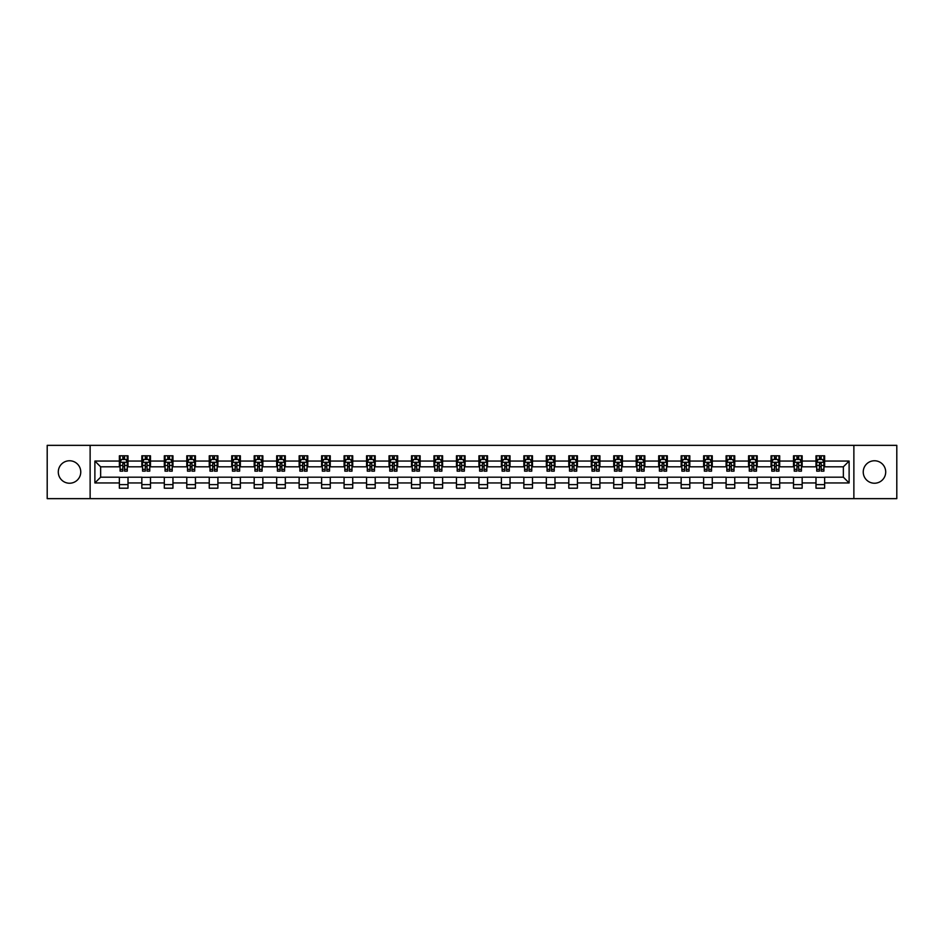 <?xml version="1.0" encoding="UTF-8"?>
<svg xmlns="http://www.w3.org/2000/svg" width="944" height="944" viewBox="0 0 944 944"><rect width="100%" height="100%" fill="white"/><g stroke="black" fill="none" stroke-linecap="round" stroke-linejoin="round"><path stroke-width="1.42" d="M874.474 460.766A11.234 11.234 0 0 0 863.241 472A11.234 11.234 0 0 0 874.474 483.234A11.234 11.234 0 0 0 885.708 472A11.234 11.234 0 0 0 874.474 460.766M69.526 460.766A11.234 11.234 0 0 0 58.292 472A11.234 11.234 0 0 0 69.526 483.234A11.234 11.234 0 0 0 80.759 472A11.234 11.234 0 0 0 69.526 460.766M853.872 498.644L896.8 498.644L896.8 445.356L853.872 445.356L853.872 498.644L90.128 498.644L90.128 445.356L47.2 445.356L47.2 498.644L90.128 498.644M853.872 445.356L90.128 445.356M824.631 461.05L824.631 455.799L815.994 455.799L815.994 461.05L802.164 461.05L802.164 455.799L793.515 455.799L793.515 461.05L779.685 461.05L779.685 455.799L771.047 455.799L771.047 461.05L757.218 461.05L757.218 455.799L748.568 455.799L748.568 461.05L734.751 461.05L734.751 455.799L726.101 455.799L726.101 461.05L712.272 461.05L712.272 455.799L703.634 455.799L703.634 461.05L689.804 461.05L689.804 455.799L681.155 455.799L681.155 461.05L667.325 461.05L667.325 455.799L658.688 455.799L658.688 461.05L644.858 461.05L644.858 455.799L636.221 455.799L636.221 461.05L622.391 461.05L622.391 455.799L613.742 455.799L613.742 461.05L599.912 461.05L599.912 455.799L591.274 455.799L591.274 461.05L577.445 461.05L577.445 455.799L568.795 455.799L568.795 461.05L554.978 461.05L554.978 455.799L546.328 455.799L546.328 461.05L532.499 461.05L532.499 455.799L523.861 455.799L523.861 461.05L510.031 461.05L510.031 455.799L501.382 455.799L501.382 461.05L487.552 461.05L487.552 455.799L478.915 455.799L478.915 461.05L465.085 461.05L465.085 455.799L456.448 455.799L456.448 461.05L442.618 461.05L442.618 455.799L433.969 455.799L433.969 461.05L420.139 461.05L420.139 455.799L411.501 455.799L411.501 461.05L397.672 461.05L397.672 455.799L389.022 455.799L389.022 461.05L375.205 461.05L375.205 455.799L366.555 455.799L366.555 461.05L352.726 461.05L352.726 455.799L344.088 455.799L344.088 461.05L330.258 461.05L330.258 455.799L321.609 455.799L321.609 461.05L307.779 461.05L307.779 455.799L299.142 455.799L299.142 461.05L285.312 461.05L285.312 455.799L276.675 455.799L276.675 461.05L262.845 461.05L262.845 455.799L254.196 455.799L254.196 461.05L240.366 461.05L240.366 455.799L231.728 455.799L231.728 461.05L217.899 461.05L217.899 455.799L209.249 455.799L209.249 461.05L195.432 461.05L195.432 455.799L186.782 455.799L186.782 461.05L172.953 461.05L172.953 455.799L164.315 455.799L164.315 461.05L150.485 461.05L150.485 455.799L141.836 455.799L141.836 461.05L128.006 461.05L128.006 455.799L119.369 455.799L119.369 461.05L94.884 461.05L94.884 482.95L100.642 477.18L119.369 477.18L119.369 488.201L128.006 488.201L128.006 477.18L141.836 477.18L141.836 488.201L150.485 488.201L150.485 477.18L164.315 477.18L164.315 488.201L172.953 488.201L172.953 477.18L186.782 477.18L186.782 488.201L195.432 488.201L195.432 477.18L209.249 477.18L209.249 488.201L217.899 488.201L217.899 477.18L231.728 477.18L231.728 488.201L240.366 488.201L240.366 477.18L254.196 477.18L254.196 488.201L262.845 488.201L262.845 477.18L276.675 477.18L276.675 488.201L285.312 488.201L285.312 477.18L299.142 477.18L299.142 488.201L307.779 488.201L307.779 477.18L321.609 477.18L321.609 488.201L330.258 488.201L330.258 477.18L344.088 477.18L344.088 488.201L352.726 488.201L352.726 477.18L366.555 477.18L366.555 488.201L375.205 488.201L375.205 477.18L389.022 477.18L389.022 488.201L397.672 488.201L397.672 477.18L411.501 477.18L411.501 488.201L420.139 488.201L420.139 477.18L433.969 477.18L433.969 488.201L442.618 488.201L442.618 477.18L456.448 477.18L456.448 488.201L465.085 488.201L465.085 477.18L478.915 477.18L478.915 488.201L487.552 488.201L487.552 477.18L501.382 477.18L501.382 488.201L510.031 488.201L510.031 477.18L523.861 477.18L523.861 488.201L532.499 488.201L532.499 477.18L546.328 477.18L546.328 488.201L554.978 488.201L554.978 477.18L568.795 477.18L568.795 488.201L577.445 488.201L577.445 477.18L591.274 477.18L591.274 488.201L599.912 488.201L599.912 477.18L613.742 477.18L613.742 488.201L622.391 488.201L622.391 477.18L636.221 477.18L636.221 488.201L644.858 488.201L644.858 477.18L658.688 477.18L658.688 488.201L667.325 488.201L667.325 477.18L681.155 477.18L681.155 488.201L689.804 488.201L689.804 477.18L703.634 477.18L703.634 488.201L712.272 488.201L712.272 477.18L726.101 477.18L726.101 488.201L734.751 488.201L734.751 477.18L748.568 477.18L748.568 488.201L757.218 488.201L757.218 477.18L771.047 477.18L771.047 488.201L779.685 488.201L779.685 477.18L793.515 477.18L793.515 488.201L802.164 488.201L802.164 477.18L815.994 477.18L815.994 488.201L824.631 488.201L824.631 477.18L843.358 477.18L843.358 466.82L824.631 466.82L824.631 461.05L849.116 461.05L849.116 482.95L824.631 482.95M815.994 482.95L802.164 482.95M793.515 482.95L779.685 482.95M771.047 482.95L757.218 482.95M748.568 482.95L734.751 482.95M726.101 482.95L712.272 482.95M703.634 482.95L689.804 482.95M681.155 482.95L667.325 482.95M658.688 482.95L644.858 482.95M636.221 482.95L622.391 482.95M613.742 482.95L599.912 482.95M591.274 482.95L577.445 482.95M568.795 482.95L554.978 482.95M546.328 482.95L532.499 482.95M523.861 482.95L510.031 482.95M501.382 482.95L487.552 482.95M478.915 482.95L465.085 482.95M456.448 482.95L442.618 482.95M433.969 482.95L420.139 482.95M411.501 482.95L397.672 482.95M389.022 482.95L375.205 482.95M366.555 482.95L352.726 482.95M344.088 482.95L330.258 482.95M321.609 482.95L307.779 482.95M299.142 482.95L285.312 482.95M276.675 482.95L262.845 482.95M254.196 482.95L240.366 482.95M231.728 482.95L217.899 482.95M209.249 482.95L195.432 482.95M186.782 482.95L172.953 482.95M164.315 482.95L150.485 482.95M141.836 482.95L128.006 482.95M119.369 482.95L94.884 482.95M815.994 461.05L815.994 466.82L802.164 466.82L802.164 461.05M793.515 461.05L793.515 466.82L779.685 466.82L779.685 461.05M771.047 461.05L771.047 466.82L757.218 466.82L757.218 461.05M748.568 461.05L748.568 466.82L734.751 466.82L734.751 461.05M726.101 461.05L726.101 466.82L712.272 466.82L712.272 461.05M703.634 461.05L703.634 466.82L689.804 466.82L689.804 461.05M681.155 461.05L681.155 466.82L667.325 466.82L667.325 461.05M658.688 461.05L658.688 466.82L644.858 466.82L644.858 461.05M636.221 461.05L636.221 466.82L622.391 466.82L622.391 461.05M613.742 461.05L613.742 466.82L599.912 466.82L599.912 461.05M591.274 461.05L591.274 466.82L577.445 466.82L577.445 461.05M568.795 461.05L568.795 466.82L554.978 466.82L554.978 461.05M546.328 461.05L546.328 466.82L532.499 466.82L532.499 461.05M523.861 461.05L523.861 466.82L510.031 466.82L510.031 461.05M501.382 461.05L501.382 466.82L487.552 466.82L487.552 461.05M478.915 461.05L478.915 466.82L465.085 466.82L465.085 461.05M456.448 461.05L456.448 466.82L442.618 466.82L442.618 461.05M433.969 461.05L433.969 466.82L420.139 466.82L420.139 461.05M411.501 461.05L411.501 466.82L397.672 466.82L397.672 461.05M389.022 461.05L389.022 466.82L375.205 466.82L375.205 461.05M366.555 461.05L366.555 466.82L352.726 466.82L352.726 461.05M344.088 461.05L344.088 466.82L330.258 466.82L330.258 461.05M321.609 461.05L321.609 466.82L307.779 466.82L307.779 461.05M299.142 461.05L299.142 466.82L285.312 466.82L285.312 461.05M276.675 461.05L276.675 466.82L262.845 466.82L262.845 461.05M254.196 461.05L254.196 466.82L240.366 466.82L240.366 461.05M231.728 461.05L231.728 466.82L217.899 466.82L217.899 461.05M209.249 461.05L209.249 466.82L195.432 466.82L195.432 461.05M186.782 461.05L186.782 466.82L172.953 466.82L172.953 461.05M164.315 461.05L164.315 466.82L150.485 466.82L150.485 461.05M141.836 461.05L141.836 466.82L128.006 466.82L128.006 461.05M119.369 461.05L119.369 466.82L100.642 466.82L94.884 461.05M100.642 466.82L100.642 477.18M849.116 482.95L843.358 477.18M843.358 466.82L849.116 461.05M119.369 459.398L120.089 459.398M122.826 459.398L124.549 459.398M127.287 459.398L128.006 459.398M119.369 466.666L120.089 466.666M122.826 466.666L124.549 466.666M127.287 466.666L128.006 466.666M119.369 477.334L128.006 477.334M119.369 484.602L128.006 484.602M141.836 477.334L150.485 477.334M141.836 484.602L150.485 484.602M141.836 459.398L142.556 459.398M145.293 459.398L147.028 459.398M149.766 459.398L150.485 459.398M141.836 466.666L142.556 466.666M145.293 466.666L147.028 466.666M149.766 466.666L150.485 466.666M164.315 477.334L172.953 477.334M164.315 484.602L172.953 484.602M164.315 459.398L165.035 459.398M167.772 459.398L169.495 459.398M172.233 459.398L172.953 459.398M164.315 466.666L165.035 466.666M167.772 466.666L169.495 466.666M172.233 466.666L172.953 466.666M186.782 477.334L195.432 477.334M186.782 484.602L195.432 484.602M186.782 459.398L187.502 459.398M190.24 459.398L191.974 459.398M194.712 459.398L195.432 459.398M186.782 466.666L187.502 466.666M190.24 466.666L191.974 466.666M194.712 466.666L195.432 466.666M209.249 477.334L217.899 477.334M209.249 484.602L217.899 484.602M209.249 459.398L209.981 459.398M212.707 459.398L214.441 459.398M217.179 459.398L217.899 459.398M209.249 466.666L209.981 466.666M212.707 466.666L214.441 466.666M217.179 466.666L217.899 466.666M231.728 477.334L240.366 477.334M231.728 484.602L240.366 484.602M231.728 459.398L232.448 459.398M235.186 459.398L236.909 459.398M239.646 459.398L240.366 459.398M231.728 466.666L232.448 466.666M235.186 466.666L236.909 466.666M239.646 466.666L240.366 466.666M254.196 477.334L262.845 477.334M254.196 484.602L262.845 484.602M254.196 459.398L254.915 459.398M257.653 459.398L259.388 459.398M262.125 459.398L262.845 459.398M254.196 466.666L254.915 466.666M257.653 466.666L259.388 466.666M262.125 466.666L262.845 466.666M276.675 477.334L285.312 477.334M276.675 484.602L285.312 484.602M276.675 459.398L277.394 459.398M280.132 459.398L281.855 459.398M284.592 459.398L285.312 459.398M276.675 466.666L277.394 466.666M280.132 466.666L281.855 466.666M284.592 466.666L285.312 466.666M299.142 477.334L307.779 477.334M299.142 484.602L307.779 484.602M299.142 459.398L299.862 459.398M302.599 459.398L304.322 459.398M307.06 459.398L307.779 459.398M299.142 466.666L299.862 466.666M302.599 466.666L304.322 466.666M307.06 466.666L307.779 466.666M321.609 477.334L330.258 477.334M321.609 484.602L330.258 484.602M321.609 459.398L322.329 459.398M325.066 459.398L326.801 459.398M329.539 459.398L330.258 459.398M321.609 466.666L322.329 466.666M325.066 466.666L326.801 466.666M329.539 466.666L330.258 466.666M344.088 477.334L352.726 477.334M344.088 484.602L352.726 484.602M344.088 459.398L344.808 459.398M347.545 459.398L349.268 459.398M352.006 459.398L352.726 459.398M344.088 466.666L344.808 466.666M347.545 466.666L349.268 466.666M352.006 466.666L352.726 466.666M366.555 477.334L375.205 477.334M366.555 484.602L375.205 484.602M366.555 459.398L367.275 459.398M370.013 459.398L371.747 459.398M374.485 459.398L375.205 459.398M366.555 466.666L367.275 466.666M370.013 466.666L371.747 466.666M374.485 466.666L375.205 466.666M389.022 477.334L397.672 477.334M389.022 484.602L397.672 484.602M389.022 459.398L389.754 459.398M392.48 459.398L394.214 459.398M396.952 459.398L397.672 459.398M389.022 466.666L389.754 466.666M392.48 466.666L394.214 466.666M396.952 466.666L397.672 466.666M411.501 477.334L420.139 477.334M411.501 484.602L420.139 484.602M411.501 459.398L412.221 459.398M414.959 459.398L416.682 459.398M419.419 459.398L420.139 459.398M411.501 466.666L412.221 466.666M414.959 466.666L416.682 466.666M419.419 466.666L420.139 466.666M433.969 477.334L442.618 477.334M433.969 484.602L442.618 484.602M433.969 459.398L434.688 459.398M437.426 459.398L439.161 459.398M441.898 459.398L442.618 459.398M433.969 466.666L434.688 466.666M437.426 466.666L439.161 466.666M441.898 466.666L442.618 466.666M456.448 477.334L465.085 477.334M456.448 484.602L465.085 484.602M456.448 459.398L457.167 459.398M459.905 459.398L461.628 459.398M464.365 459.398L465.085 459.398M456.448 466.666L457.167 466.666M459.905 466.666L461.628 466.666M464.365 466.666L465.085 466.666M478.915 477.334L487.552 477.334M478.915 484.602L487.552 484.602M478.915 459.398L479.635 459.398M482.372 459.398L484.095 459.398M486.833 459.398L487.552 459.398M478.915 466.666L479.635 466.666M482.372 466.666L484.095 466.666M486.833 466.666L487.552 466.666M501.382 477.334L510.031 477.334M501.382 484.602L510.031 484.602M501.382 459.398L502.102 459.398M504.839 459.398L506.574 459.398M509.312 459.398L510.031 459.398M501.382 466.666L502.102 466.666M504.839 466.666L506.574 466.666M509.312 466.666L510.031 466.666M523.861 477.334L532.499 477.334M523.861 484.602L532.499 484.602M523.861 459.398L524.581 459.398M527.318 459.398L529.041 459.398M531.779 459.398L532.499 459.398M523.861 466.666L524.581 466.666M527.318 466.666L529.041 466.666M531.779 466.666L532.499 466.666M546.328 477.334L554.978 477.334M546.328 484.602L554.978 484.602M546.328 459.398L547.048 459.398M549.786 459.398L551.52 459.398M554.246 459.398L554.978 459.398M546.328 466.666L547.048 466.666M549.786 466.666L551.52 466.666M554.246 466.666L554.978 466.666M568.795 477.334L577.445 477.334M568.795 484.602L577.445 484.602M568.795 459.398L569.515 459.398M572.253 459.398L573.987 459.398M576.725 459.398L577.445 459.398M568.795 466.666L569.515 466.666M572.253 466.666L573.987 466.666M576.725 466.666L577.445 466.666M591.274 477.334L599.912 477.334M591.274 484.602L599.912 484.602M591.274 459.398L591.994 459.398M594.732 459.398L596.455 459.398M599.192 459.398L599.912 459.398M591.274 466.666L591.994 466.666M594.732 466.666L596.455 466.666M599.192 466.666L599.912 466.666M613.742 477.334L622.391 477.334M613.742 484.602L622.391 484.602M613.742 459.398L614.461 459.398M617.199 459.398L618.934 459.398M621.671 459.398L622.391 459.398M613.742 466.666L614.461 466.666M617.199 466.666L618.934 466.666M621.671 466.666L622.391 466.666M636.221 477.334L644.858 477.334M636.221 484.602L644.858 484.602M636.221 459.398L636.94 459.398M639.678 459.398L641.401 459.398M644.138 459.398L644.858 459.398M636.221 466.666L636.94 466.666M639.678 466.666L641.401 466.666M644.138 466.666L644.858 466.666M658.688 477.334L667.325 477.334M658.688 484.602L667.325 484.602M658.688 459.398L659.408 459.398M662.145 459.398L663.868 459.398M666.606 459.398L667.325 459.398M658.688 466.666L659.408 466.666M662.145 466.666L663.868 466.666M666.606 466.666L667.325 466.666M681.155 477.334L689.804 477.334M681.155 484.602L689.804 484.602M681.155 459.398L681.875 459.398M684.612 459.398L686.347 459.398M689.085 459.398L689.804 459.398M681.155 466.666L681.875 466.666M684.612 466.666L686.347 466.666M689.085 466.666L689.804 466.666M703.634 477.334L712.272 477.334M703.634 484.602L712.272 484.602M703.634 459.398L704.354 459.398M707.091 459.398L708.814 459.398M711.552 459.398L712.272 459.398M703.634 466.666L704.354 466.666M707.091 466.666L708.814 466.666M711.552 466.666L712.272 466.666M726.101 477.334L734.751 477.334M726.101 484.602L734.751 484.602M726.101 459.398L726.821 459.398M729.559 459.398L731.293 459.398M734.019 459.398L734.751 459.398M726.101 466.666L726.821 466.666M729.559 466.666L731.293 466.666M734.019 466.666L734.751 466.666M748.568 477.334L757.218 477.334M748.568 484.602L757.218 484.602M748.568 459.398L749.288 459.398M752.026 459.398L753.76 459.398M756.498 459.398L757.218 459.398M748.568 466.666L749.288 466.666M752.026 466.666L753.76 466.666M756.498 466.666L757.218 466.666M771.047 477.334L779.685 477.334M771.047 484.602L779.685 484.602M771.047 459.398L771.767 459.398M774.505 459.398L776.228 459.398M778.965 459.398L779.685 459.398M771.047 466.666L771.767 466.666M774.505 466.666L776.228 466.666M778.965 466.666L779.685 466.666M793.515 477.334L802.164 477.334M793.515 484.602L802.164 484.602M793.515 459.398L794.234 459.398M796.972 459.398L798.707 459.398M801.444 459.398L802.164 459.398M793.515 466.666L794.234 466.666M796.972 466.666L798.707 466.666M801.444 466.666L802.164 466.666M815.994 477.334L824.631 477.334M815.994 484.602L824.631 484.602M815.994 459.398L816.713 459.398M819.451 459.398L821.174 459.398M823.911 459.398L824.631 459.398M815.994 466.666L816.713 466.666M819.451 466.666L821.174 466.666M823.911 466.666L824.631 466.666M124.549 457.663L122.826 457.663M127.287 469.333L124.549 469.333L124.549 471.139L127.287 471.139L127.287 462.348L125.847 459.468L121.528 459.468L120.089 462.348L120.089 471.139L122.826 471.139L122.826 469.333L120.089 469.333M120.089 462.348L120.089 455.799M127.287 462.348L127.287 455.799M122.826 459.468L122.826 455.799M124.549 455.799L124.549 459.468M124.549 469.333L124.549 463.433L122.826 463.433L122.826 469.333M147.028 457.663L145.293 457.663M149.766 469.333L147.028 469.333L147.028 471.139L149.766 471.139L149.766 462.348L148.326 459.468L143.995 459.468L142.556 462.348L142.556 471.139L145.293 471.139L145.293 469.333L142.556 469.333M142.556 462.348L142.556 455.799M149.766 462.348L149.766 455.799M145.293 459.468L145.293 455.799M147.028 455.799L147.028 459.468M147.028 469.333L147.028 463.433L145.293 463.433L145.293 469.333M169.495 457.663L167.772 457.663M172.233 469.333L169.495 469.333L169.495 471.139L172.233 471.139L172.233 462.348L170.793 459.468L166.474 459.468L165.035 462.348L165.035 471.139L167.772 471.139L167.772 469.333L165.035 469.333M165.035 462.348L165.035 455.799M172.233 462.348L172.233 455.799M167.772 459.468L167.772 455.799M169.495 455.799L169.495 459.468M169.495 469.333L169.495 463.433L167.772 463.433L167.772 469.333M191.974 457.663L190.24 457.663M194.712 469.333L191.974 469.333L191.974 471.139L194.712 471.139L194.712 462.348L193.26 459.468L188.942 459.468L187.502 462.348L187.502 471.139L190.24 471.139L190.24 469.333L187.502 469.333M187.502 462.348L187.502 455.799M194.712 462.348L194.712 455.799M190.24 459.468L190.24 455.799M191.974 455.799L191.974 459.468M191.974 469.333L191.974 463.433L190.24 463.433L190.24 469.333M214.441 457.663L212.707 457.663M217.179 469.333L214.441 469.333L214.441 471.139L217.179 471.139L217.179 462.348L215.739 459.468L211.421 459.468L209.981 462.348L209.981 471.139L212.707 471.139L212.707 469.333L209.981 469.333M209.981 462.348L209.981 455.799M217.179 462.348L217.179 455.799M212.707 459.468L212.707 455.799M214.441 455.799L214.441 459.468M214.441 469.333L214.441 463.433L212.707 463.433L212.707 469.333M236.909 457.663L235.186 457.663M239.646 469.333L236.909 469.333L236.909 471.139L239.646 471.139L239.646 462.348L238.207 459.468L233.888 459.468L232.448 462.348L232.448 471.139L235.186 471.139L235.186 469.333L232.448 469.333M232.448 462.348L232.448 455.799M239.646 462.348L239.646 455.799M235.186 459.468L235.186 455.799M236.909 455.799L236.909 459.468M236.909 469.333L236.909 463.433L235.186 463.433L235.186 469.333M259.388 457.663L257.653 457.663M262.125 469.333L259.388 469.333L259.388 471.139L262.125 471.139L262.125 462.348L260.686 459.468L256.355 459.468L254.915 462.348L254.915 471.139L257.653 471.139L257.653 469.333L254.915 469.333M254.915 462.348L254.915 455.799M262.125 462.348L262.125 455.799M257.653 459.468L257.653 455.799M259.388 455.799L259.388 459.468M259.388 469.333L259.388 463.433L257.653 463.433L257.653 469.333M281.855 457.663L280.132 457.663M284.592 469.333L281.855 469.333L281.855 471.139L284.592 471.139L284.592 462.348L283.153 459.468L278.834 459.468L277.394 462.348L277.394 471.139L280.132 471.139L280.132 469.333L277.394 469.333M277.394 462.348L277.394 455.799M284.592 462.348L284.592 455.799M280.132 459.468L280.132 455.799M281.855 455.799L281.855 459.468M281.855 469.333L281.855 463.433L280.132 463.433L280.132 469.333M304.322 457.663L302.599 457.663M307.06 469.333L304.322 469.333L304.322 471.139L307.06 471.139L307.06 462.348L305.62 459.468L301.301 459.468L299.862 462.348L299.862 471.139L302.599 471.139L302.599 469.333L299.862 469.333M299.862 462.348L299.862 455.799M307.06 462.348L307.06 455.799M302.599 459.468L302.599 455.799M304.322 455.799L304.322 459.468M304.322 469.333L304.322 463.433L302.599 463.433L302.599 469.333M326.801 457.663L325.066 457.663M329.539 469.333L326.801 469.333L326.801 471.139L329.539 471.139L329.539 462.348L328.099 459.468L323.768 459.468L322.329 462.348L322.329 471.139L325.066 471.139L325.066 469.333L322.329 469.333M322.329 462.348L322.329 455.799M329.539 462.348L329.539 455.799M325.066 459.468L325.066 455.799M326.801 455.799L326.801 459.468M326.801 469.333L326.801 463.433L325.066 463.433L325.066 469.333M349.268 457.663L347.545 457.663M352.006 469.333L349.268 469.333L349.268 471.139L352.006 471.139L352.006 462.348L350.566 459.468L346.247 459.468L344.808 462.348L344.808 471.139L347.545 471.139L347.545 469.333L344.808 469.333M344.808 462.348L344.808 455.799M352.006 462.348L352.006 455.799M347.545 459.468L347.545 455.799M349.268 455.799L349.268 459.468M349.268 469.333L349.268 463.433L347.545 463.433L347.545 469.333M371.747 457.663L370.013 457.663M374.485 469.333L371.747 469.333L371.747 471.139L374.485 471.139L374.485 462.348L373.033 459.468L368.715 459.468L367.275 462.348L367.275 471.139L370.013 471.139L370.013 469.333L367.275 469.333M367.275 462.348L367.275 455.799M374.485 462.348L374.485 455.799M370.013 459.468L370.013 455.799M371.747 455.799L371.747 459.468M371.747 469.333L371.747 463.433L370.013 463.433L370.013 469.333M394.214 457.663L392.48 457.663M396.952 469.333L394.214 469.333L394.214 471.139L396.952 471.139L396.952 462.348L395.512 459.468L391.194 459.468L389.754 462.348L389.754 471.139L392.48 471.139L392.48 469.333L389.754 469.333M389.754 462.348L389.754 455.799M396.952 462.348L396.952 455.799M392.48 459.468L392.48 455.799M394.214 455.799L394.214 459.468M394.214 469.333L394.214 463.433L392.48 463.433L392.48 469.333M416.682 457.663L414.959 457.663M419.419 469.333L416.682 469.333L416.682 471.139L419.419 471.139L419.419 462.348L417.98 459.468L413.661 459.468L412.221 462.348L412.221 471.139L414.959 471.139L414.959 469.333L412.221 469.333M412.221 462.348L412.221 455.799M419.419 462.348L419.419 455.799M414.959 459.468L414.959 455.799M416.682 455.799L416.682 459.468M416.682 469.333L416.682 463.433L414.959 463.433L414.959 469.333M439.161 457.663L437.426 457.663M441.898 469.333L439.161 469.333L439.161 471.139L441.898 471.139L441.898 462.348L440.459 459.468L436.128 459.468L434.688 462.348L434.688 471.139L437.426 471.139L437.426 469.333L434.688 469.333M434.688 462.348L434.688 455.799M441.898 462.348L441.898 455.799M437.426 459.468L437.426 455.799M439.161 455.799L439.161 459.468M439.161 469.333L439.161 463.433L437.426 463.433L437.426 469.333M461.628 457.663L459.905 457.663M464.365 469.333L461.628 469.333L461.628 471.139L464.365 471.139L464.365 462.348L462.926 459.468L458.607 459.468L457.167 462.348L457.167 471.139L459.905 471.139L459.905 469.333L457.167 469.333M457.167 462.348L457.167 455.799M464.365 462.348L464.365 455.799M459.905 459.468L459.905 455.799M461.628 455.799L461.628 459.468M461.628 469.333L461.628 463.433L459.905 463.433L459.905 469.333M484.095 457.663L482.372 457.663M486.833 469.333L484.095 469.333L484.095 471.139L486.833 471.139L486.833 462.348L485.393 459.468L481.074 459.468L479.635 462.348L479.635 471.139L482.372 471.139L482.372 469.333L479.635 469.333M479.635 462.348L479.635 455.799M486.833 462.348L486.833 455.799M482.372 459.468L482.372 455.799M484.095 455.799L484.095 459.468M484.095 469.333L484.095 463.433L482.372 463.433L482.372 469.333M506.574 457.663L504.839 457.663M509.312 469.333L506.574 469.333L506.574 471.139L509.312 471.139L509.312 462.348L507.872 459.468L503.541 459.468L502.102 462.348L502.102 471.139L504.839 471.139L504.839 469.333L502.102 469.333M502.102 462.348L502.102 455.799M509.312 462.348L509.312 455.799M504.839 459.468L504.839 455.799M506.574 455.799L506.574 459.468M506.574 469.333L506.574 463.433L504.839 463.433L504.839 469.333M529.041 457.663L527.318 457.663M531.779 469.333L529.041 469.333L529.041 471.139L531.779 471.139L531.779 462.348L530.339 459.468L526.02 459.468L524.581 462.348L524.581 471.139L527.318 471.139L527.318 469.333L524.581 469.333M524.581 462.348L524.581 455.799M531.779 462.348L531.779 455.799M527.318 459.468L527.318 455.799M529.041 455.799L529.041 459.468M529.041 469.333L529.041 463.433L527.318 463.433L527.318 469.333M551.52 457.663L549.786 457.663M554.246 469.333L551.52 469.333L551.52 471.139L554.246 471.139L554.246 462.348L552.806 459.468L548.488 459.468L547.048 462.348L547.048 471.139L549.786 471.139L549.786 469.333L547.048 469.333M547.048 462.348L547.048 455.799M554.246 462.348L554.246 455.799M549.786 459.468L549.786 455.799M551.52 455.799L551.52 459.468M551.52 469.333L551.52 463.433L549.786 463.433L549.786 469.333M573.987 457.663L572.253 457.663M576.725 469.333L573.987 469.333L573.987 471.139L576.725 471.139L576.725 462.348L575.285 459.468L570.967 459.468L569.515 462.348L569.515 471.139L572.253 471.139L572.253 469.333L569.515 469.333M569.515 462.348L569.515 455.799M576.725 462.348L576.725 455.799M572.253 459.468L572.253 455.799M573.987 455.799L573.987 459.468M573.987 469.333L573.987 463.433L572.253 463.433L572.253 469.333M596.455 457.663L594.732 457.663M599.192 469.333L596.455 469.333L596.455 471.139L599.192 471.139L599.192 462.348L597.753 459.468L593.434 459.468L591.994 462.348L591.994 471.139L594.732 471.139L594.732 469.333L591.994 469.333M591.994 462.348L591.994 455.799M599.192 462.348L599.192 455.799M594.732 459.468L594.732 455.799M596.455 455.799L596.455 459.468M596.455 469.333L596.455 463.433L594.732 463.433L594.732 469.333M618.934 457.663L617.199 457.663M621.671 469.333L618.934 469.333L618.934 471.139L621.671 471.139L621.671 462.348L620.232 459.468L615.901 459.468L614.461 462.348L614.461 471.139L617.199 471.139L617.199 469.333L614.461 469.333M614.461 462.348L614.461 455.799M621.671 462.348L621.671 455.799M617.199 459.468L617.199 455.799M618.934 455.799L618.934 459.468M618.934 469.333L618.934 463.433L617.199 463.433L617.199 469.333M641.401 457.663L639.678 457.663M644.138 469.333L641.401 469.333L641.401 471.139L644.138 471.139L644.138 462.348L642.699 459.468L638.38 459.468L636.94 462.348L636.94 471.139L639.678 471.139L639.678 469.333L636.94 469.333M636.94 462.348L636.94 455.799M644.138 462.348L644.138 455.799M639.678 459.468L639.678 455.799M641.401 455.799L641.401 459.468M641.401 469.333L641.401 463.433L639.678 463.433L639.678 469.333M663.868 457.663L662.145 457.663M666.606 469.333L663.868 469.333L663.868 471.139L666.606 471.139L666.606 462.348L665.166 459.468L660.847 459.468L659.408 462.348L659.408 471.139L662.145 471.139L662.145 469.333L659.408 469.333M659.408 462.348L659.408 455.799M666.606 462.348L666.606 455.799M662.145 459.468L662.145 455.799M663.868 455.799L663.868 459.468M663.868 469.333L663.868 463.433L662.145 463.433L662.145 469.333M686.347 457.663L684.612 457.663M689.085 469.333L686.347 469.333L686.347 471.139L689.085 471.139L689.085 462.348L687.645 459.468L683.314 459.468L681.875 462.348L681.875 471.139L684.612 471.139L684.612 469.333L681.875 469.333M681.875 462.348L681.875 455.799M689.085 462.348L689.085 455.799M684.612 459.468L684.612 455.799M686.347 455.799L686.347 459.468M686.347 469.333L686.347 463.433L684.612 463.433L684.612 469.333M708.814 457.663L707.091 457.663M711.552 469.333L708.814 469.333L708.814 471.139L711.552 471.139L711.552 462.348L710.112 459.468L705.793 459.468L704.354 462.348L704.354 471.139L707.091 471.139L707.091 469.333L704.354 469.333M704.354 462.348L704.354 455.799M711.552 462.348L711.552 455.799M707.091 459.468L707.091 455.799M708.814 455.799L708.814 459.468M708.814 469.333L708.814 463.433L707.091 463.433L707.091 469.333M731.293 457.663L729.559 457.663M734.019 469.333L731.293 469.333L731.293 471.139L734.019 471.139L734.019 462.348L732.579 459.468L728.261 459.468L726.821 462.348L726.821 471.139L729.559 471.139L729.559 469.333L726.821 469.333M726.821 462.348L726.821 455.799M734.019 462.348L734.019 455.799M729.559 459.468L729.559 455.799M731.293 455.799L731.293 459.468M731.293 469.333L731.293 463.433L729.559 463.433L729.559 469.333M753.76 457.663L752.026 457.663M756.498 469.333L753.76 469.333L753.76 471.139L756.498 471.139L756.498 462.348L755.058 459.468L750.74 459.468L749.288 462.348L749.288 471.139L752.026 471.139L752.026 469.333L749.288 469.333M749.288 462.348L749.288 455.799M756.498 462.348L756.498 455.799M752.026 459.468L752.026 455.799M753.76 455.799L753.76 459.468M753.76 469.333L753.76 463.433L752.026 463.433L752.026 469.333M776.228 457.663L774.505 457.663M778.965 469.333L776.228 469.333L776.228 471.139L778.965 471.139L778.965 462.348L777.526 459.468L773.207 459.468L771.767 462.348L771.767 471.139L774.505 471.139L774.505 469.333L771.767 469.333M771.767 462.348L771.767 455.799M778.965 462.348L778.965 455.799M774.505 459.468L774.505 455.799M776.228 455.799L776.228 459.468M776.228 469.333L776.228 463.433L774.505 463.433L774.505 469.333M798.707 457.663L796.972 457.663M801.444 469.333L798.707 469.333L798.707 471.139L801.444 471.139L801.444 462.348L800.005 459.468L795.674 459.468L794.234 462.348L794.234 471.139L796.972 471.139L796.972 469.333L794.234 469.333M794.234 462.348L794.234 455.799M801.444 462.348L801.444 455.799M796.972 459.468L796.972 455.799M798.707 455.799L798.707 459.468M798.707 469.333L798.707 463.433L796.972 463.433L796.972 469.333M821.174 457.663L819.451 457.663M823.911 469.333L821.174 469.333L821.174 471.139L823.911 471.139L823.911 462.348L822.472 459.468L818.153 459.468L816.713 462.348L816.713 471.139L819.451 471.139L819.451 469.333L816.713 469.333M816.713 462.348L816.713 455.799M823.911 462.348L823.911 455.799M819.451 459.468L819.451 455.799M821.174 455.799L821.174 459.468M821.174 469.333L821.174 463.433L819.451 463.433L819.451 469.333M127.251 462.277L120.124 462.277M120.089 459.645L121.446 459.645M125.941 459.645L127.287 459.645M122.826 465.463L120.089 465.463M127.287 465.463L124.549 465.463M124.549 458.583L122.826 458.583M149.73 462.277L142.591 462.277M142.556 459.645L143.913 459.645M148.409 459.645L149.766 459.645M145.293 465.463L142.556 465.463M149.766 465.463L147.028 465.463M147.028 458.583L145.293 458.583M172.197 462.277L165.07 462.277M165.035 459.645L166.392 459.645M170.876 459.645L172.233 459.645M167.772 465.463L165.035 465.463M172.233 465.463L169.495 465.463M169.495 458.583L167.772 458.583M194.665 462.277L187.537 462.277M187.502 459.645L188.859 459.645M193.355 459.645L194.712 459.645M190.24 465.463L187.502 465.463M194.712 465.463L191.974 465.463M191.974 458.583L190.24 458.583M217.144 462.277L210.016 462.277M209.981 459.645L211.326 459.645M215.822 459.645L217.179 459.645M212.707 465.463L209.981 465.463M217.179 465.463L214.441 465.463M214.441 458.583L212.707 458.583M239.611 462.277L232.484 462.277M232.448 459.645L233.805 459.645M238.301 459.645L239.646 459.645M235.186 465.463L232.448 465.463M239.646 465.463L236.909 465.463M236.909 458.583L235.186 458.583M262.09 462.277L254.951 462.277M254.915 459.645L256.272 459.645M260.768 459.645L262.125 459.645M257.653 465.463L254.915 465.463M262.125 465.463L259.388 465.463M259.388 458.583L257.653 458.583M284.557 462.277L277.43 462.277M277.394 459.645L278.74 459.645M283.235 459.645L284.592 459.645M280.132 465.463L277.394 465.463M284.592 465.463L281.855 465.463M281.855 458.583L280.132 458.583M307.024 462.277L299.897 462.277M299.862 459.645L301.219 459.645M305.714 459.645L307.06 459.645M302.599 465.463L299.862 465.463M307.06 465.463L304.322 465.463M304.322 458.583L302.599 458.583M329.503 462.277L322.364 462.277M322.329 459.645L323.686 459.645M328.182 459.645L329.539 459.645M325.066 465.463L322.329 465.463M329.539 465.463L326.801 465.463M326.801 458.583L325.066 458.583M351.97 462.277L344.843 462.277M344.808 459.645L346.165 459.645M350.649 459.645L352.006 459.645M347.545 465.463L344.808 465.463M352.006 465.463L349.268 465.463M349.268 458.583L347.545 458.583M374.438 462.277L367.31 462.277M367.275 459.645L368.632 459.645M373.128 459.645L374.485 459.645M370.013 465.463L367.275 465.463M374.485 465.463L371.747 465.463M371.747 458.583L370.013 458.583M396.917 462.277L389.789 462.277M389.754 459.645L391.099 459.645M395.595 459.645L396.952 459.645M392.48 465.463L389.754 465.463M396.952 465.463L394.214 465.463M394.214 458.583L392.48 458.583M419.384 462.277L412.257 462.277M412.221 459.645L413.578 459.645M418.074 459.645L419.419 459.645M414.959 465.463L412.221 465.463M419.419 465.463L416.682 465.463M416.682 458.583L414.959 458.583M441.863 462.277L434.724 462.277M434.688 459.645L436.045 459.645M440.541 459.645L441.898 459.645M437.426 465.463L434.688 465.463M441.898 465.463L439.161 465.463M439.161 458.583L437.426 458.583M464.33 462.277L457.203 462.277M457.167 459.645L458.513 459.645M463.008 459.645L464.365 459.645M459.905 465.463L457.167 465.463M464.365 465.463L461.628 465.463M461.628 458.583L459.905 458.583M486.797 462.277L479.67 462.277M479.635 459.645L480.992 459.645M485.487 459.645L486.833 459.645M482.372 465.463L479.635 465.463M486.833 465.463L484.095 465.463M484.095 458.583L482.372 458.583M509.276 462.277L502.137 462.277M502.102 459.645L503.459 459.645M507.955 459.645L509.312 459.645M504.839 465.463L502.102 465.463M509.312 465.463L506.574 465.463M506.574 458.583L504.839 458.583M531.743 462.277L524.616 462.277M524.581 459.645L525.926 459.645M530.422 459.645L531.779 459.645M527.318 465.463L524.581 465.463M531.779 465.463L529.041 465.463M529.041 458.583L527.318 458.583M554.211 462.277L547.083 462.277M547.048 459.645L548.405 459.645M552.901 459.645L554.246 459.645M549.786 465.463L547.048 465.463M554.246 465.463L551.52 465.463M551.52 458.583L549.786 458.583M576.69 462.277L569.562 462.277M569.515 459.645L570.872 459.645M575.368 459.645L576.725 459.645M572.253 465.463L569.515 465.463M576.725 465.463L573.987 465.463M573.987 458.583L572.253 458.583M599.157 462.277L592.03 462.277M591.994 459.645L593.351 459.645M597.835 459.645L599.192 459.645M594.732 465.463L591.994 465.463M599.192 465.463L596.455 465.463M596.455 458.583L594.732 458.583M621.636 462.277L614.497 462.277M614.461 459.645L615.818 459.645M620.314 459.645L621.671 459.645M617.199 465.463L614.461 465.463M621.671 465.463L618.934 465.463M618.934 458.583L617.199 458.583M644.103 462.277L636.976 462.277M636.94 459.645L638.286 459.645M642.781 459.645L644.138 459.645M639.678 465.463L636.94 465.463M644.138 465.463L641.401 465.463M641.401 458.583L639.678 458.583M666.57 462.277L659.443 462.277M659.408 459.645L660.765 459.645M665.26 459.645L666.606 459.645M662.145 465.463L659.408 465.463M666.606 465.463L663.868 465.463M663.868 458.583L662.145 458.583M689.049 462.277L681.91 462.277M681.875 459.645L683.232 459.645M687.728 459.645L689.085 459.645M684.612 465.463L681.875 465.463M689.085 465.463L686.347 465.463M686.347 458.583L684.612 458.583M711.516 462.277L704.389 462.277M704.354 459.645L705.699 459.645M710.195 459.645L711.552 459.645M707.091 465.463L704.354 465.463M711.552 465.463L708.814 465.463M708.814 458.583L707.091 458.583M733.984 462.277L726.856 462.277M726.821 459.645L728.178 459.645M732.674 459.645L734.019 459.645M729.559 465.463L726.821 465.463M734.019 465.463L731.293 465.463M731.293 458.583L729.559 458.583M756.463 462.277L749.335 462.277M749.288 459.645L750.645 459.645M755.141 459.645L756.498 459.645M752.026 465.463L749.288 465.463M756.498 465.463L753.76 465.463M753.76 458.583L752.026 458.583M778.93 462.277L771.803 462.277M771.767 459.645L773.124 459.645M777.608 459.645L778.965 459.645M774.505 465.463L771.767 465.463M778.965 465.463L776.228 465.463M776.228 458.583L774.505 458.583M801.409 462.277L794.27 462.277M794.234 459.645L795.591 459.645M800.087 459.645L801.444 459.645M796.972 465.463L794.234 465.463M801.444 465.463L798.707 465.463M798.707 458.583L796.972 458.583M823.876 462.277L816.749 462.277M816.713 459.645L818.059 459.645M822.554 459.645L823.911 459.645M819.451 465.463L816.713 465.463M823.911 465.463L821.174 465.463M821.174 458.583L819.451 458.583"/></g></svg>
